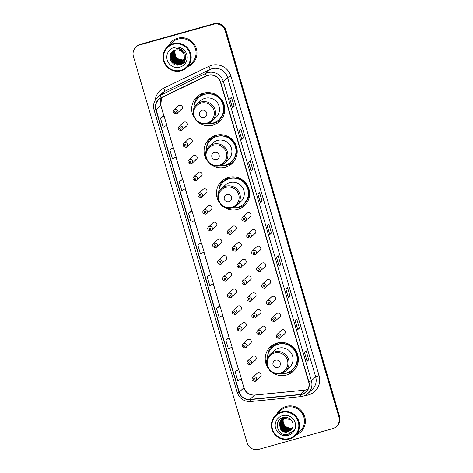 <?xml version="1.0" encoding="UTF-8"?>
<svg xmlns="http://www.w3.org/2000/svg" width="473" height="473" viewBox="0 0 473 473"><rect width="100%" height="100%" fill="white"/><g stroke="black" fill="none" stroke-linecap="round" stroke-linejoin="round"><path stroke-width="0.71" d="M272.342 372.547A16.726 16.46 -132.7 0 0 296.175 351.031A16.726 16.46 -132.7 0 0 270.444 346.768A16.726 16.46 -132.7 0 0 267.6 367.409M272.117 345.42A16.726 16.46 -132.7 0 0 270.834 347.2M223.599 206.92A16.726 16.46 -132.7 0 0 247.432 185.404A16.726 16.46 -132.7 0 0 221.695 181.141A16.726 16.46 -132.7 0 0 218.851 201.782M223.368 179.793A16.726 16.46 -132.7 0 0 222.085 181.573M211.195 164.787A16.726 16.46 -132.7 0 0 235.034 143.272A16.726 16.46 -132.7 0 0 209.297 139.009A16.726 16.46 -132.7 0 0 206.453 159.649M210.97 137.661A16.726 16.46 -132.7 0 0 209.687 139.44M198.796 122.655A16.726 16.46 -132.7 0 0 222.629 101.139A16.726 16.46 -132.7 0 0 196.898 96.882A16.726 16.46 -132.7 0 0 194.054 117.523M198.571 95.528A16.726 16.46 -132.7 0 0 197.288 97.308M185.682 126.504A2.365 2.33 -132.7 0 0 187.048 123.104A2.365 2.33 -132.7 0 0 183.406 122.501L178.971 126.598A2.365 2.33 47.3 0 1 182.613 127.202A2.365 2.33 47.3 0 1 181.242 130.601M190.601 143.218A2.365 2.33 -132.7 0 0 191.967 139.819A2.365 2.33 -132.7 0 0 188.331 139.216L183.891 143.313A2.365 2.33 47.3 0 1 187.533 143.916A2.365 2.33 47.3 0 1 186.167 147.316M195.52 159.939A2.365 2.33 -132.7 0 0 196.892 156.539A2.365 2.33 -132.7 0 0 193.25 155.936L188.816 160.034A2.365 2.33 47.3 0 1 192.458 160.637A2.365 2.33 47.3 0 1 191.086 164.036M200.44 176.66A2.365 2.33 -132.7 0 0 201.811 173.26A2.365 2.33 -132.7 0 0 198.169 172.657L193.735 176.754A2.365 2.33 47.3 0 1 197.377 177.357A2.365 2.33 47.3 0 1 196.005 180.757M205.365 193.38A2.365 2.33 -132.7 0 0 206.731 189.98A2.365 2.33 -132.7 0 0 203.088 189.377L198.654 193.475A2.365 2.33 47.3 0 1 202.296 194.078A2.365 2.33 47.3 0 1 200.93 197.478M208.954 205.572A2.365 2.33 -132.7 0 0 208.014 206.098L203.573 210.195A2.365 2.33 47.3 0 1 207.215 210.798A2.365 2.33 47.3 0 1 205.85 214.198L211.224 209.574A2.365 2.33 -132.7 0 0 208.954 205.572M215.203 226.821A2.365 2.33 -132.7 0 0 216.575 223.422A2.365 2.33 -132.7 0 0 212.933 222.818L208.498 226.916A2.365 2.33 47.3 0 1 212.141 227.519A2.365 2.33 47.3 0 1 210.769 230.919M220.128 243.536A2.365 2.33 -132.7 0 0 221.494 240.136A2.365 2.33 -132.7 0 0 217.852 239.533L213.418 243.63A2.365 2.33 47.3 0 1 217.06 244.234A2.365 2.33 47.3 0 1 215.688 247.633M225.047 260.256A2.365 2.33 -132.7 0 0 226.413 256.857A2.365 2.33 -132.7 0 0 222.771 256.254L218.337 260.351A2.365 2.33 47.3 0 1 221.979 260.954A2.365 2.33 47.3 0 1 220.613 264.354M229.967 276.977A2.365 2.33 -132.7 0 0 231.338 273.577A2.365 2.33 -132.7 0 0 227.696 272.974L223.262 277.072A2.365 2.33 47.3 0 1 226.898 277.675A2.365 2.33 47.3 0 1 225.532 281.074M234.886 293.698A2.365 2.33 -132.7 0 0 236.258 290.298A2.365 2.33 -132.7 0 0 232.615 289.695L228.181 293.792A2.365 2.33 47.3 0 1 231.823 294.395A2.365 2.33 47.3 0 1 230.452 297.795M239.811 310.418A2.365 2.33 -132.7 0 0 241.177 307.018A2.365 2.33 -132.7 0 0 237.535 306.415L233.1 310.513A2.365 2.33 47.3 0 1 236.742 311.116A2.365 2.33 47.3 0 1 235.371 314.515M243.4 322.61A2.365 2.33 -132.7 0 0 242.46 323.136L238.02 327.233A2.365 2.33 47.3 0 1 241.662 327.836A2.365 2.33 47.3 0 1 240.296 331.236L245.67 326.612A2.365 2.33 -132.7 0 0 243.4 322.61M249.649 343.853A2.365 2.33 -132.7 0 0 251.021 340.454A2.365 2.33 -132.7 0 0 247.379 339.851L242.945 343.948A2.365 2.33 47.3 0 1 246.587 344.551A2.365 2.33 47.3 0 1 245.215 347.951M253.238 356.051A2.365 2.33 -132.7 0 0 252.298 356.571L247.864 360.668A2.365 2.33 47.3 0 1 251.506 361.271A2.365 2.33 47.3 0 1 250.134 364.671L255.509 360.048A2.365 2.33 -132.7 0 0 253.238 356.051M259.494 377.294A2.365 2.33 -132.7 0 0 260.86 373.895A2.365 2.33 -132.7 0 0 257.217 373.292L252.783 377.389A2.365 2.33 47.3 0 1 256.425 377.992A2.365 2.33 47.3 0 1 255.059 381.392M179.427 105.254A2.365 2.33 -132.7 0 0 178.487 105.781L174.052 109.878A2.365 2.33 47.3 0 1 177.694 110.481A2.365 2.33 47.3 0 1 176.323 113.881L181.697 109.257A2.365 2.33 -132.7 0 0 179.427 105.254M234.709 230.404A2.365 2.33 -132.7 0 0 236.074 227.005A2.365 2.33 -132.7 0 0 232.432 226.401L227.998 230.499A2.365 2.33 47.3 0 1 231.64 231.102A2.365 2.33 47.3 0 1 230.268 234.502M239.628 247.125A2.365 2.33 -132.7 0 0 240.994 243.725A2.365 2.33 -132.7 0 0 237.351 243.122L232.917 247.219A2.365 2.33 47.3 0 1 236.559 247.822A2.365 2.33 47.3 0 1 235.193 251.222M243.217 259.316A2.365 2.33 -132.7 0 0 242.277 259.843L237.842 263.94A2.365 2.33 47.3 0 1 241.478 264.543A2.365 2.33 47.3 0 1 240.113 267.943L245.487 263.319A2.365 2.33 -132.7 0 0 243.217 259.316M249.466 280.56A2.365 2.33 -132.7 0 0 250.838 277.16A2.365 2.33 -132.7 0 0 247.196 276.557L242.761 280.655A2.365 2.33 47.3 0 1 246.403 281.258A2.365 2.33 47.3 0 1 245.032 284.657M254.391 297.281A2.365 2.33 -132.7 0 0 255.757 293.881A2.365 2.33 -132.7 0 0 252.115 293.278L247.681 297.375A2.365 2.33 47.3 0 1 251.323 297.978A2.365 2.33 47.3 0 1 249.951 301.378M259.31 314.001A2.365 2.33 -132.7 0 0 260.682 310.601A2.365 2.33 -132.7 0 0 257.04 309.998L252.6 314.096A2.365 2.33 47.3 0 1 256.242 314.699A2.365 2.33 47.3 0 1 254.876 318.098M264.23 330.722A2.365 2.33 -132.7 0 0 265.601 327.322A2.365 2.33 -132.7 0 0 261.959 326.719L257.525 330.816A2.365 2.33 47.3 0 1 261.167 331.419A2.365 2.33 47.3 0 1 259.795 334.819M247.953 212.744A2.365 2.33 -132.7 0 0 247.012 213.27L242.578 217.361A2.365 2.33 47.3 0 1 246.22 217.964A2.365 2.33 47.3 0 1 244.848 221.364L250.229 216.746A2.365 2.33 -132.7 0 0 247.953 212.744M254.208 233.987A2.365 2.33 -132.7 0 0 255.574 230.588A2.365 2.33 -132.7 0 0 251.932 229.984L247.497 234.082A2.365 2.33 47.3 0 1 251.139 234.685A2.365 2.33 47.3 0 1 249.774 238.085M259.127 250.708A2.365 2.33 -132.7 0 0 260.499 247.308A2.365 2.33 -132.7 0 0 256.857 246.705L252.422 250.802A2.365 2.33 47.3 0 1 256.059 251.405A2.365 2.33 47.3 0 1 254.693 254.805M264.046 267.428A2.365 2.33 -132.7 0 0 265.418 264.029A2.365 2.33 -132.7 0 0 261.776 263.426L257.342 267.523A2.365 2.33 47.3 0 1 260.984 268.126A2.365 2.33 47.3 0 1 259.612 271.526M268.971 284.149A2.365 2.33 -132.7 0 0 270.337 280.749A2.365 2.33 -132.7 0 0 266.695 280.146L262.261 284.243A2.365 2.33 47.3 0 1 265.903 284.847A2.365 2.33 47.3 0 1 264.531 288.246M273.891 300.869A2.365 2.33 -132.7 0 0 275.256 297.47A2.365 2.33 -132.7 0 0 271.62 296.867L267.18 300.964A2.365 2.33 47.3 0 1 270.822 301.567A2.365 2.33 47.3 0 1 269.456 304.967M278.81 317.584A2.365 2.33 -132.7 0 0 280.182 314.184A2.365 2.33 -132.7 0 0 276.539 313.587L272.105 317.679A2.365 2.33 47.3 0 1 275.747 318.282A2.365 2.33 47.3 0 1 274.375 321.681M283.729 334.305A2.365 2.33 -132.7 0 0 285.101 330.905A2.365 2.33 -132.7 0 0 281.459 330.302L277.024 334.399A2.365 2.33 47.3 0 1 280.666 335.002A2.365 2.33 47.3 0 1 279.295 338.402M199.37 96.799A15.307 15.059 47.3 0 1 203.414 93.211M201.782 94.352A15.307 15.059 -132.7 0 0 200.446 95.984M211.768 138.932A15.307 15.059 47.3 0 1 215.812 135.337M214.18 136.484A15.307 15.059 -132.7 0 0 212.844 138.116M224.172 181.058A15.307 15.059 47.3 0 1 228.217 177.47M226.579 178.611A15.307 15.059 -132.7 0 0 225.243 180.248M272.915 346.685A15.307 15.059 47.3 0 1 276.959 343.096M275.327 344.238A15.307 15.059 -132.7 0 0 273.991 345.875M210.284 210.101A2.365 2.33 -132.7 0 0 211.224 209.574M244.73 327.139A2.365 2.33 -132.7 0 0 245.67 326.612M254.569 360.574A2.365 2.33 -132.7 0 0 255.509 360.048M180.757 109.783A2.365 2.33 -132.7 0 0 181.697 109.257M244.547 263.845A2.365 2.33 -132.7 0 0 245.487 263.319M249.289 217.267A2.365 2.33 -132.7 0 0 250.229 216.746M219.2 121.035A16.726 16.46 -132.7 0 0 221.074 119.9M231.599 163.167A16.726 16.46 -132.7 0 0 233.473 162.026M244.003 205.294A16.726 16.46 -132.7 0 0 245.877 204.159M292.746 370.921A16.726 16.46 -132.7 0 0 294.62 369.785M170.162 55.193A12.623 12.422 -132.7 0 0 170.392 56.015A12.623 12.422 -132.7 0 1 170.162 55.193M170.475 56.263A12.623 12.422 -132.7 0 0 170.582 56.565A12.623 12.422 -132.7 0 1 170.475 56.263M170.688 56.849A12.623 12.422 -132.7 0 0 171.191 57.96A12.623 12.422 -132.7 0 1 170.688 56.849M171.468 58.475A12.623 12.422 -132.7 0 0 171.734 58.918A12.623 12.422 -132.7 0 1 171.468 58.475M172.237 59.663A12.623 12.422 -132.7 0 0 174.714 62.235A12.623 12.422 -132.7 0 1 172.237 59.663M176.198 63.234A12.623 12.422 -132.7 0 0 177.233 63.772A12.623 12.422 -132.7 0 1 176.198 63.234M177.499 63.89A12.623 12.422 -132.7 0 0 177.943 64.074A12.623 12.422 -132.7 0 1 177.499 63.89M178.173 64.162A12.623 12.422 -132.7 0 0 180.065 64.695A12.623 12.422 -132.7 0 1 178.173 64.162M170.434 54.632A12.623 12.422 -132.7 0 0 170.67 55.53M170.729 55.731A12.623 12.422 -132.7 0 0 170.859 56.116M171.125 56.795A12.623 12.422 -132.7 0 0 171.734 58.055M172.107 58.676A12.623 12.422 -132.7 0 0 173.148 60.095M174.33 61.324A12.623 12.422 -132.7 0 0 175.56 62.312M176.151 62.702A12.623 12.422 -132.7 0 0 177.334 63.352M178.492 63.849A12.623 12.422 -132.7 0 0 179.504 64.174M179.651 64.216A12.623 12.422 -132.7 0 0 180.491 64.405M336.338 426.575L337.007 425.96A9.466 9.318 -132.7 0 0 339.579 416.482L225.887 30.183A9.466 9.318 -132.7 0 0 214.222 23.65L140.416 44.332A9.466 9.318 -132.7 0 0 136.662 46.425L136.325 46.732A9.466 9.318 -132.7 0 1 140.085 44.633A9.466 9.318 -132.7 0 0 136.325 46.732L135.993 47.04A9.466 9.318 -132.7 0 0 133.421 56.518L247.113 442.817A9.466 9.318 -132.7 0 0 258.778 449.35L332.584 428.668A9.466 9.318 -132.7 0 0 338.916 417.097L225.225 30.792A9.466 9.318 -132.7 0 0 213.56 24.265L139.754 44.941A9.466 9.318 -132.7 0 0 135.993 47.04M213.56 24.265L140.085 44.633L213.891 23.957A9.466 9.318 -132.7 0 1 225.556 30.491A9.466 9.318 -132.7 0 0 213.891 23.957L214.222 23.65M338.916 417.097L339.247 416.79L225.556 30.491L339.247 416.79A9.466 9.318 -132.7 0 1 336.675 426.268A9.466 9.318 -132.7 0 0 339.247 416.79L339.579 416.482M177.724 38.224A15.148 14.905 -132.7 0 0 168.542 45.798A15.148 14.905 -132.7 0 1 195.012 45.438A15.148 14.905 -132.7 0 1 192.263 63.837A15.148 14.905 -132.7 0 0 177.724 38.224M286.088 406.413A15.148 14.905 -132.7 0 0 276.906 413.987A15.148 14.905 -132.7 0 1 303.376 413.633A15.148 14.905 -132.7 0 1 300.633 432.032A15.148 14.905 -132.7 0 0 286.088 406.413M208.061 75.444A10.099 9.939 47.3 0 1 220.507 82.414L308.621 381.794A10.099 9.939 47.3 0 1 300.148 394.464L249.957 399.372A10.099 9.939 47.3 0 1 239.226 392.082L156.096 109.618A10.099 9.939 47.3 0 1 161.228 97.887L206.441 76.058A10.099 9.939 47.3 0 1 208.061 75.444M207.99 75.207A10.353 10.187 -132.7 0 0 206.329 75.834L161.116 97.663A10.353 10.187 -132.7 0 0 155.854 109.689L238.983 392.147A10.353 10.187 -132.7 0 0 249.986 399.62L300.178 394.713A10.353 10.187 -132.7 0 0 308.857 381.729L220.743 82.343A10.353 10.187 -132.7 0 0 207.99 75.207M180.58 64.511A12.623 12.422 47.3 0 1 179.326 64.222M179.161 64.174A12.623 12.422 47.3 0 1 178.268 63.873M178.067 63.79A12.623 12.422 47.3 0 1 177.612 63.601M176.991 63.299A12.623 12.422 47.3 0 1 175.613 62.477M174.815 61.886A12.623 12.422 47.3 0 1 172.491 59.444M171.936 58.617A12.623 12.422 47.3 0 1 171.161 57.15M170.954 56.659A12.623 12.422 47.3 0 1 170.706 55.985M170.635 55.767A12.623 12.422 47.3 0 1 170.416 54.986M307.113 361.301L304.452 352.261L307.089 361.342L308.745 359.805L306.084 350.753L304.423 352.284L307.089 361.342M306.829 360.343L308.745 359.805M297.783 329.61L295.122 320.57L297.759 329.651L299.421 328.12L296.754 319.068L295.099 320.599L297.759 329.651M297.505 328.658L299.421 328.12M288.459 297.919L285.798 288.885L288.435 297.96L290.097 296.429L287.43 287.377L285.769 288.908L288.435 297.96M288.175 296.967L290.097 296.429M279.129 266.234L276.469 257.194L279.111 266.275L280.767 264.744L278.1 255.686L276.445 257.217L279.111 266.275M278.851 265.276L280.767 264.744M232.497 107.791L229.837 98.751L232.48 107.832L234.135 106.301L231.468 97.243L229.813 98.774L232.48 107.832M232.219 106.833L234.135 106.301M241.827 139.476L239.167 130.442L241.804 139.517L243.459 137.986L240.798 128.934L239.137 130.465L241.804 139.517M241.543 138.524L243.459 137.986M251.151 171.167L248.491 162.127L251.128 171.208L252.789 169.677L250.122 160.619L248.467 162.156L251.128 171.208M250.873 170.215L252.789 169.677M260.481 202.858L257.82 193.818L260.457 202.893L262.113 201.362L259.452 192.31L257.791 193.841L260.457 202.893M260.197 201.9L262.113 201.362M269.805 234.543L267.144 225.509L269.781 234.584L271.443 233.053L268.776 224.001L267.121 225.532L269.781 234.584M269.521 233.591L271.443 233.053M187.811 66.663A15.148 14.905 -132.7 0 0 192.263 63.837A15.148 14.905 -132.7 0 1 187.811 66.663M296.175 434.853A15.148 14.905 -132.7 0 0 300.633 432.032L300.633 432.032A15.148 14.905 -132.7 0 1 296.175 434.853M218.13 306.806L216.468 308.325L219.135 317.383L222.759 315.343L220.093 306.285L218.112 306.811M227.454 338.497L225.792 340.016L228.459 349.068L232.083 347.028L229.417 337.976L227.436 338.497M236.784 370.182L235.122 371.701L237.789 380.759L241.407 378.719L238.747 369.661L236.766 370.188M190.152 211.738L188.491 213.258L191.151 222.316L194.775 220.276L192.115 211.218L190.128 211.744M180.822 180.047L179.161 181.573L181.827 190.625L185.451 188.585L182.785 179.533L180.804 180.053M171.498 148.362L169.837 149.882L172.503 158.94L176.127 156.894L173.461 147.842L171.48 148.368M162.168 116.671L160.513 118.197L163.173 127.249L166.798 125.209L164.131 116.157L162.15 116.677M208.806 275.115L207.144 276.64L209.805 285.692L213.429 283.652L210.769 274.6L208.782 275.12M197.815 244.949L200.481 254.001L204.105 251.961L201.439 242.909L199.458 243.435L197.815 244.949L201.439 242.909M188.491 213.258L192.115 211.218M179.161 181.573L182.785 179.533M169.837 149.882L173.461 147.842M160.513 118.197L164.131 116.157M207.144 276.64L210.769 274.6M216.468 308.325L220.093 306.285M225.792 340.016L229.417 337.976M235.122 371.701L238.747 369.661M175.258 50.138A7.136 7.018 -132.7 0 0 184.038 59.61M180.828 70.282A13.569 13.35 -132.7 0 0 189.91 53.691A13.569 13.35 -132.7 0 0 173.195 44.326A13.569 13.35 -132.7 0 0 164.113 60.922A13.569 13.35 -132.7 0 0 180.828 70.282M181.094 70.808A14.202 13.971 -132.7 0 0 189.306 50.41A14.202 13.971 -132.7 0 0 167.46 46.797A14.202 13.971 -132.7 0 0 181.094 70.808M186.729 67.663L191.624 63.146A14.202 13.971 -132.7 0 0 177.99 39.129A14.202 13.971 -132.7 0 0 172.349 42.274L167.46 46.797M183.867 60.006L183.27 60.201L176.459 58.374L174.519 51.486L174.963 50.227M183.731 60.278L182.856 60.585L176.045 58.758L174.105 51.87L174.691 50.315M183.766 60.213L182.956 60.491L176.151 58.658L174.212 51.776L174.756 50.292M183.589 60.538L182.442 60.97L175.631 59.137L173.692 52.255L174.431 50.416M183.625 60.473L182.543 60.875L175.737 59.042L173.798 52.16L174.496 50.386M183.435 60.786L182.022 61.354L175.217 59.521L173.278 52.633L174.188 50.516M183.477 60.727L182.129 61.254L175.317 59.427L173.384 52.538L174.247 50.487M183.276 61.029L181.608 61.732L174.803 59.905L172.864 53.017L173.958 50.623M183.317 60.97L181.715 61.638L174.904 59.811L172.964 52.923L174.017 50.593M183.104 61.259L181.194 62.117L174.389 60.29L172.45 53.402L173.751 50.723L172.864 51.421L170.788 54.933L172.728 61.821L179.539 63.648L182.341 62.093L184.34 58.658L184.21 55.022A7.136 7.018 -132.7 0 0 175.418 50.103C165.704 52.166 170.457 67.686 179.586 64.825C186.191 63.565 187.87 53.94 182.312 50.085C180.379 48.701 178.25 48.151 175.926 48.423C180.384 48.654 183.146 50.853 184.21 55.022M183.146 61.2L181.301 62.022L174.49 60.189L172.55 53.307L173.804 50.7M182.927 61.484L180.781 62.501L173.975 60.668L172.036 53.786L173.52 50.883M182.968 61.425L180.887 62.406L174.076 60.574L172.137 53.691L173.579 50.842M182.738 61.697L180.367 62.885L173.556 61.052L171.622 54.17L173.295 51.054M182.956 61.52L180.473 62.785L173.662 60.958L171.723 54.07L173.349 51.013M182.543 61.898L179.953 63.264L173.142 61.437L171.202 54.549L173.077 51.232M183.063 61.419L180.053 63.169L173.248 61.342L171.309 54.454L173.13 51.19M184.032 54.176L184.44 58.557L182.442 61.998L179.639 63.553L172.834 61.727L170.895 54.838L172.917 51.374M185.239 59.308L184.671 59.941M185.481 58.918L184.257 60.325M185.605 58.303L183.672 60.834M185.712 56.778L183.258 61.218M174.117 47.466A10.294 10.128 -132.7 0 0 167.229 60.047A10.294 10.128 -132.7 0 0 179.906 67.148A10.294 10.128 -132.7 0 0 186.794 54.566A10.294 10.128 -132.7 0 0 174.117 47.466M171.705 52.81L171.811 52.213A13.415 13.197 -132.7 0 0 171.811 52.231M172.012 53.159A13.415 13.197 -132.7 0 0 172.107 53.508M172.148 53.644A13.415 13.197 -132.7 0 0 172.308 54.135M172.373 54.336A13.415 13.197 -132.7 0 0 172.55 54.803M172.793 55.359A13.415 13.197 -132.7 0 0 173.408 56.559M173.762 57.138A13.415 13.197 -132.7 0 0 177.204 60.769M177.753 61.147A13.415 13.197 -132.7 0 0 178.877 61.809M179.527 62.129A13.415 13.197 -132.7 0 0 179.823 62.259M180.006 62.335A13.415 13.197 -132.7 0 0 180.45 62.507M181.401 62.82A13.415 13.197 -132.7 0 0 182.466 63.08M182.531 63.092A13.415 13.197 -132.7 0 0 182.88 63.157M171.593 62.052A14.202 13.971 -132.7 0 0 172.988 63.406M179.143 64.913L172.261 62.383L170.085 58.942M181.254 64.222L172.675 61.998L170.002 55.891M182.229 63.654L176.902 63.843M176.145 63.589L173.094 61.62L170.783 57.765M182.832 63.193L179.031 63.766M178.723 63.737L177.316 63.459M176.559 63.211L173.508 61.236L171.196 57.381M183.276 62.803L180.254 63.412M180.095 63.412L179.444 63.382M179.137 63.358L177.73 63.08M176.973 62.826L173.922 60.851L171.61 57.002M183.619 62.448L181.088 63.01M181.005 63.015L180.668 63.027M180.515 63.027L179.858 63.004M179.551 62.974L178.15 62.696M177.387 62.442L174.336 60.467L172.024 56.618M183.908 62.111L181.709 62.607M181.425 62.631L181.082 62.643M180.928 62.643L180.272 62.619M179.965 62.59L178.563 62.312M177.801 62.058L174.75 60.089L172.438 56.234M184.157 61.786L182.129 62.229M181.839 62.247L181.496 62.259M181.342 62.265L180.686 62.235M180.379 62.205L178.977 61.928M178.22 61.679L175.164 59.704L172.858 55.849M178.628 64.984L172.213 62.43L170.256 59.563M184.352 62.56L183.938 62.891M183.908 62.915L181.082 64.298L172.627 62.052L169.961 56.157M182.135 63.713L176.5 63.784M175.607 63.435L173.041 61.667L170.901 58.327M170.617 57.387L170.398 54.484M182.767 63.246L178.829 63.802M178.492 63.766L176.914 63.4M176.021 63.051L173.455 61.283L171.315 57.943M171.031 57.002L170.788 55.341M170.777 54.986L170.895 53.455M183.222 62.85L180.124 63.459M179.959 63.459L179.243 63.417M178.906 63.382L177.328 63.021M176.435 62.667L173.869 60.899L171.729 57.564M171.445 56.618L171.202 54.957M171.191 54.602L171.214 53.851M171.232 53.674L171.368 52.745M183.577 62.489L180.999 63.057M180.911 63.063L180.538 63.075M180.373 63.075L179.657 63.039M179.32 62.998L177.747 62.637M176.849 62.282L174.283 60.52L172.142 57.18M171.859 56.234L171.616 54.572M171.604 54.218L171.628 53.467M171.646 53.289L171.693 52.899M183.873 62.152L181.644 62.661M181.325 62.684L180.958 62.69M180.787 62.69L180.071 62.655M179.734 62.613L178.161 62.253M177.263 61.904L174.697 60.136L172.556 56.795M172.273 55.855L172.03 54.188M172.024 53.833L172.048 53.088M172.06 52.911L172.107 52.521M172.16 52.178L172.237 51.794M184.127 61.827L182.058 62.276M181.738 62.3L181.372 62.312M181.2 62.312L180.491 62.27M180.154 62.235L178.575 61.868M177.677 61.52L175.111 59.752L172.97 56.411M172.686 55.471L172.444 53.81M172.438 53.455L172.462 52.704M172.474 52.527L172.521 52.136M204.17 117.541A3.79 3.725 -132.7 0 0 206.707 112.905A3.79 3.725 -132.7 0 0 202.042 110.298A3.79 3.725 -132.7 0 0 199.505 114.927A3.79 3.725 -132.7 0 0 204.17 117.541M207.47 123.701A11.364 11.181 -132.7 0 0 211.981 121.189L215.954 117.517A11.364 11.181 -132.7 0 0 205.051 98.301A11.364 11.181 -132.7 0 0 200.54 100.82L196.561 104.492C193.711 107.282 192.576 110.67 193.15 114.649L196.023 120.461C199.239 123.69 203.041 124.777 207.434 123.725L211.981 121.189A11.364 11.181 -132.7 0 0 201.078 101.973A11.364 11.181 -132.7 0 0 196.561 104.492M207.984 123.554A14.994 14.752 -132.7 0 0 221.636 101.512A14.994 14.752 -132.7 0 0 193.883 108.293M218.916 119.722L219.082 119.568A14.994 14.752 -132.7 0 0 204.691 94.222A14.994 14.752 -132.7 0 0 198.737 97.544L198.571 97.698M203.52 93.181A14.994 14.752 -132.7 0 0 202.716 93.867L200.895 95.552A14.994 14.752 -132.7 0 0 199.866 96.604M205.193 92.803A14.994 14.752 -132.7 0 0 200.895 95.552M221.731 119.054A16.413 16.147 47.3 0 1 210.556 123.506M194.137 105.727A16.413 16.147 47.3 0 1 198.311 96.072L198.979 95.463L199.417 96.953M213.902 93.654L213.79 94.056A15.13 14.888 -132.7 0 1 216.533 121.508M196.602 99.927A15.13 14.888 -132.7 0 1 197.584 98.597L198.311 96.072M216.575 159.667A3.79 3.725 -132.7 0 0 219.105 155.038A3.79 3.725 -132.7 0 0 214.44 152.424A3.79 3.725 -132.7 0 0 211.904 157.054A3.79 3.725 -132.7 0 0 216.575 159.667M219.868 165.834A11.364 11.181 -132.7 0 0 224.385 163.315L228.358 159.643A11.364 11.181 -132.7 0 0 217.45 140.434A11.364 11.181 -132.7 0 0 212.939 142.952L208.965 146.624C206.11 149.415 204.975 152.803 205.548 156.782L208.427 162.594C211.638 165.816 215.44 166.904 219.833 165.857L224.385 163.315A11.364 11.181 -132.7 0 0 213.477 144.105A11.364 11.181 -132.7 0 0 208.965 146.624M220.383 165.686A14.994 14.752 -132.7 0 0 234.034 143.644A14.994 14.752 -132.7 0 0 206.281 150.426M231.315 161.855L231.48 161.701A14.994 14.752 -132.7 0 0 217.089 136.354A14.994 14.752 -132.7 0 0 211.135 139.677L210.97 139.825M215.919 135.308A14.994 14.752 -132.7 0 0 215.12 135.999L213.293 137.684A14.994 14.752 -132.7 0 0 212.265 138.731M217.592 134.929A14.994 14.752 -132.7 0 0 213.293 137.684M234.129 161.181A16.413 16.147 47.3 0 1 222.96 165.639M206.535 147.86A16.413 16.147 47.3 0 1 210.716 138.205L211.378 137.59L211.815 139.086M226.301 135.786L226.189 136.189A15.13 14.888 -132.7 0 1 228.938 163.634M209.007 142.06A15.13 14.888 -132.7 0 1 209.988 140.723L210.716 138.205M228.973 201.8A3.79 3.725 -132.7 0 0 231.504 197.17A3.79 3.725 -132.7 0 0 226.839 194.557A3.79 3.725 -132.7 0 0 224.308 199.186A3.79 3.725 -132.7 0 0 228.973 201.8M232.273 207.966A11.364 11.181 -132.7 0 0 236.784 205.448L240.757 201.776A11.364 11.181 -132.7 0 0 229.848 182.566A11.364 11.181 -132.7 0 0 225.337 185.085L221.364 188.757C218.508 191.547 217.373 194.929 217.952 198.908L220.826 204.72C224.036 207.949 227.844 209.036 232.231 207.984L236.784 205.448A11.364 11.181 -132.7 0 0 225.875 186.238A11.364 11.181 -132.7 0 0 221.364 188.757M232.781 207.818A14.994 14.752 -132.7 0 0 246.433 185.777A14.994 14.752 -132.7 0 0 218.686 192.552M243.719 203.981L243.885 203.828A14.994 14.752 -132.7 0 0 229.494 178.481A14.994 14.752 -132.7 0 0 223.54 181.803L223.374 181.957M228.317 177.44A14.994 14.752 -132.7 0 0 227.519 178.132L225.692 179.817A14.994 14.752 -132.7 0 0 224.669 180.863M229.996 177.062A14.994 14.752 -132.7 0 0 225.692 179.817M246.528 203.313A16.413 16.147 47.3 0 1 235.359 207.771M218.94 189.992A16.413 16.147 47.3 0 1 223.114 180.337L223.776 179.722L224.214 181.218M238.699 177.913L238.587 178.315A15.13 14.888 -132.7 0 1 241.336 205.767M221.405 184.192A15.13 14.888 -132.7 0 1 222.387 182.856L223.114 180.337M277.716 367.426A3.79 3.725 -132.7 0 0 280.252 362.797A3.79 3.725 -132.7 0 0 275.588 360.184A3.79 3.725 -132.7 0 0 273.051 364.813A3.79 3.725 -132.7 0 0 277.716 367.426M281.015 373.593A11.364 11.181 -132.7 0 0 285.526 371.074L289.506 367.403A11.364 11.181 -132.7 0 0 278.597 348.193A11.364 11.181 -132.7 0 0 274.086 350.712L270.113 354.383C267.257 357.174 266.122 360.556 266.695 364.535L269.569 370.347C272.785 373.575 276.587 374.663 280.98 373.611L285.526 371.074A11.364 11.181 -132.7 0 0 274.624 351.865A11.364 11.181 -132.7 0 0 270.113 354.383M281.53 373.445A14.994 14.752 -132.7 0 0 295.182 351.404A14.994 14.752 -132.7 0 0 267.428 358.179M292.462 369.608L292.627 369.454A14.994 14.752 -132.7 0 0 278.236 344.108A14.994 14.752 -132.7 0 0 272.282 347.43L272.117 347.584M277.066 343.067A14.994 14.752 -132.7 0 0 276.262 343.753L274.441 345.438A14.994 14.752 -132.7 0 0 273.412 346.49M278.739 342.689A14.994 14.752 -132.7 0 0 274.441 345.438M295.046 369.159L295.264 368.952A16.413 16.147 47.3 0 1 284.102 373.392M267.683 355.619A16.413 16.147 47.3 0 1 271.863 345.964L272.525 345.349L272.962 346.845M287.448 343.54L287.336 343.942A15.13 14.888 -132.7 0 1 290.079 371.394M270.154 349.819A15.13 14.888 -132.7 0 1 271.135 348.483L271.863 345.964M283.676 418.203A7.136 7.018 -132.7 0 0 292.397 427.805M289.198 438.477A13.569 13.35 -132.7 0 0 298.274 421.881A13.569 13.35 -132.7 0 0 281.559 412.521A13.569 13.35 -132.7 0 0 272.478 429.112A13.569 13.35 -132.7 0 0 289.198 438.477M289.458 439.003A14.202 13.971 -132.7 0 0 297.671 418.605A14.202 13.971 -132.7 0 0 275.824 414.987A14.202 13.971 -132.7 0 0 289.458 439.003M295.099 435.852L299.988 431.335A14.202 13.971 -132.7 0 0 286.354 407.324A14.202 13.971 -132.7 0 0 280.714 410.469L275.824 414.987M292.131 428.355L291.427 428.585L284.634 426.741L282.718 419.835L283.268 418.351M291.953 428.692L290.901 429.076L284.107 427.225L282.186 420.326L282.919 418.504M292.001 428.609L291.031 428.952L284.243 427.107L282.322 420.201L283.002 418.463M291.758 429.011L290.375 429.561L283.581 427.716L281.66 420.81L282.588 418.67M291.806 428.934L290.505 429.437L283.711 427.592L281.796 420.686L282.671 418.629M291.551 429.318L289.848 430.046L283.055 428.201L281.133 421.295L282.269 418.853M291.605 429.242L289.979 429.927L283.185 428.077L281.269 421.177L282.346 418.806M291.327 429.614L289.316 430.531L282.529 428.686L280.607 421.78L281.961 419.048M291.386 429.537L289.452 430.412L282.659 428.562L280.743 421.662L282.038 419.001M291.09 429.892L288.79 431.021L282.003 429.171L280.081 422.271L281.666 419.261M291.149 429.821L288.926 430.897L282.133 429.052L280.217 422.147L281.737 419.208M290.842 430.152L288.264 431.506L281.476 429.661L279.555 422.756L281.382 419.486M290.907 430.087L288.4 431.382L281.606 429.537L279.691 422.631L281.453 419.427M283.008 431.583L287.797 431.938L290.635 430.353L292.231 428.148C295.318 422.779 289.31 415.761 283.404 417.523C272.649 419.746 277.349 436.946 287.614 434.403L291.817 432.216L293.325 430.4C291.888 431.979 290.097 432.872 287.956 433.085L283.008 431.583L280.95 430.146L279.029 423.24L281.116 419.722L283.989 418.102L290.984 419.817M290.641 430.347L287.874 431.873L281.08 430.022L279.159 423.122L281.181 419.657M282.482 415.655A10.294 10.128 -132.7 0 0 275.593 428.236A10.294 10.128 -132.7 0 0 288.27 435.337A10.294 10.128 -132.7 0 0 295.158 422.756A10.294 10.128 -132.7 0 0 282.482 415.655M291.947 432.091L288.187 434.22L286.147 434.533M140.416 44.332L139.754 44.941M225.887 30.183L225.225 30.792M239.226 392.082L243.867 387.795A10.099 9.939 -132.7 0 0 254.604 395.079L304.795 390.178A10.099 9.939 -132.7 0 0 307.834 389.374L304.878 390.136A5.682 0.816 -95.6 0 0 304.795 390.178L300.148 394.464M155.215 100.181A15.78 15.526 47.3 0 1 163.77 88.126L208.983 66.303A15.78 15.526 47.3 0 1 230.966 76.23L319.074 375.609L315.662 376.833L227.548 77.454A12.623 12.422 -132.7 0 0 209.965 69.513L164.752 91.336A12.623 12.422 -132.7 0 0 161.772 93.37L157.527 97.29A12.623 12.422 47.3 0 1 160.507 95.256A3.157 0.538 64.2 0 0 161.116 97.663M319.074 375.609A15.78 15.526 47.3 0 1 305.842 395.404L304.843 395.505M312.227 389.474A12.623 12.422 -132.7 0 0 315.662 376.833L311.417 380.759A12.623 12.422 47.3 0 1 300.834 396.593A3.157 0.455 84.4 0 1 300.787 396.616C303.542 396.321 305.936 395.251 307.982 393.394L312.227 389.474M163.77 88.126A3.157 0.538 -115.8 0 1 164.752 91.336L160.507 95.256L205.72 73.433A12.623 12.422 47.3 0 1 223.303 81.374L220.743 82.343M206.329 75.834A3.157 0.538 64.2 0 1 205.72 73.433L209.965 69.513A3.157 0.538 -115.8 0 0 208.983 66.303M154.092 109.925L155.854 109.689M238.983 392.147L237.198 392.436C239.515 398.662 243.985 401.689 250.595 401.518A3.157 0.455 84.4 0 0 250.637 401.494M249.986 399.62A3.157 0.455 84.4 0 0 250.595 401.518L300.787 396.616A3.157 0.455 84.4 0 1 300.178 394.713M308.857 381.729L311.417 380.759L223.303 81.374L227.548 77.454L230.966 76.23M305.795 395.002A3.157 0.455 -95.6 0 1 305.842 395.404M249.957 399.372L254.604 395.079A5.682 0.816 -95.6 0 1 254.687 395.038L304.878 390.136M156.096 109.618L160.737 105.331A5.682 0.455 -16.4 0 0 160.785 105.243L161.535 97.74A10.099 9.939 -132.7 0 0 160.737 105.331L163.936 116.204M166.614 125.31L173.266 147.895M175.944 157.001L182.59 179.586M185.268 188.686L191.914 211.271M194.598 220.377L201.244 242.962M203.922 252.068L210.568 274.647M213.246 283.753L219.898 306.338M222.576 315.444L229.222 338.029M231.9 347.129L238.552 369.715M241.23 378.82L243.867 387.795A5.682 0.455 -16.4 0 0 243.92 387.7C245.818 392.732 249.407 395.18 254.687 395.038M170.191 55.093A12.623 12.422 -132.7 0 0 170.381 55.79M170.451 56.027A12.623 12.422 -132.7 0 0 170.582 56.417M170.682 56.689A12.623 12.422 -132.7 0 0 171.143 57.741M171.859 59.013A12.623 12.422 -132.7 0 0 175.353 62.637M176.405 63.293A12.623 12.422 -132.7 0 0 177.387 63.784M177.635 63.89A12.623 12.422 -132.7 0 0 178.173 64.103M178.386 64.186A12.623 12.422 -132.7 0 0 179.557 64.529M179.687 64.565A12.623 12.422 -132.7 0 0 180.154 64.665M170.014 55.838A12.942 12.73 -132.7 0 0 170.629 57.505M170.842 57.954A12.942 12.73 -132.7 0 0 171.764 59.533M172.881 60.952A12.942 12.73 -132.7 0 0 173.307 61.401M174.667 62.59A12.942 12.73 -132.7 0 0 176.234 63.613M176.642 63.831A12.942 12.73 -132.7 0 0 178.321 64.541M178.492 64.6A12.942 12.73 -132.7 0 0 179.403 64.866M170.422 54.803A12.623 12.422 -132.7 0 0 170.652 55.648M170.718 55.855A12.623 12.422 -132.7 0 0 170.901 56.382M171.137 56.967A12.623 12.422 -132.7 0 0 171.823 58.321M172.267 59.03A12.623 12.422 -132.7 0 0 175.223 62.134M175.891 62.602A12.623 12.422 -132.7 0 0 177.162 63.329M177.878 63.66A12.623 12.422 -132.7 0 0 178.191 63.79M178.38 63.861A12.623 12.422 -132.7 0 0 179.332 64.174M179.492 64.222A12.623 12.422 -132.7 0 0 180.367 64.429M206.92 123.092A10.436 10.27 -132.7 0 0 213.902 110.327A10.436 10.27 -132.7 0 0 201.043 103.132A10.436 10.27 -132.7 0 0 194.06 115.891A10.436 10.27 -132.7 0 0 206.92 123.092M219.318 165.219A10.436 10.27 -132.7 0 0 226.301 152.46A10.436 10.27 -132.7 0 0 213.441 145.258A10.436 10.27 -132.7 0 0 206.459 158.023A10.436 10.27 -132.7 0 0 219.318 165.219M231.717 207.351A10.436 10.27 -132.7 0 0 238.699 194.592A10.436 10.27 -132.7 0 0 225.84 187.391A10.436 10.27 -132.7 0 0 218.857 200.15A10.436 10.27 -132.7 0 0 231.717 207.351M280.465 372.978A10.436 10.27 -132.7 0 0 287.448 360.219A10.436 10.27 -132.7 0 0 274.588 353.018A10.436 10.27 -132.7 0 0 267.606 365.777A10.436 10.27 -132.7 0 0 280.465 372.978M243.755 218.538A0.786 0.775 -132.7 0 0 243.228 219.502A0.786 0.775 -132.7 0 0 244.198 220.051A0.786 0.775 -132.7 0 0 244.724 219.082A0.786 0.775 -132.7 0 0 243.755 218.538M248.674 235.258A0.786 0.775 -132.7 0 0 248.148 236.222A0.786 0.775 -132.7 0 0 249.117 236.766A0.786 0.775 -132.7 0 0 249.649 235.802A0.786 0.775 -132.7 0 0 248.674 235.258M253.599 251.979A0.786 0.775 -132.7 0 0 253.067 252.943A0.786 0.775 -132.7 0 0 254.042 253.487A0.786 0.775 -132.7 0 0 254.569 252.523A0.786 0.775 -132.7 0 0 253.599 251.979M258.518 268.699A0.786 0.775 -132.7 0 0 257.992 269.663A0.786 0.775 -132.7 0 0 258.962 270.207A0.786 0.775 -132.7 0 0 259.488 269.243A0.786 0.775 -132.7 0 0 258.518 268.699M263.437 285.42A0.786 0.775 -132.7 0 0 262.911 286.384A0.786 0.775 -132.7 0 0 263.881 286.928A0.786 0.775 -132.7 0 0 264.413 285.964A0.786 0.775 -132.7 0 0 263.437 285.42M268.357 302.141A0.786 0.775 -132.7 0 0 267.83 303.104A0.786 0.775 -132.7 0 0 268.806 303.648A0.786 0.775 -132.7 0 0 269.332 302.685A0.786 0.775 -132.7 0 0 268.357 302.141M273.282 318.855A0.786 0.775 -132.7 0 0 272.75 319.819A0.786 0.775 -132.7 0 0 273.725 320.369A0.786 0.775 -132.7 0 0 274.251 319.399A0.786 0.775 -132.7 0 0 273.282 318.855M278.201 335.576A0.786 0.775 -132.7 0 0 277.675 336.54A0.786 0.775 -132.7 0 0 278.644 337.083A0.786 0.775 -132.7 0 0 279.171 336.12A0.786 0.775 -132.7 0 0 278.201 335.576M229.618 233.183A0.786 0.775 -132.7 0 0 230.144 232.219A0.786 0.775 -132.7 0 0 229.174 231.675A0.786 0.775 -132.7 0 0 228.648 232.639A0.786 0.775 -132.7 0 0 229.618 233.183M234.537 249.904A0.786 0.775 -132.7 0 0 235.069 248.94A0.786 0.775 -132.7 0 0 234.094 248.396A0.786 0.775 -132.7 0 0 233.567 249.36A0.786 0.775 -132.7 0 0 234.537 249.904M239.462 266.624A0.786 0.775 -132.7 0 0 239.988 265.66A0.786 0.775 -132.7 0 0 239.019 265.111A0.786 0.775 -132.7 0 0 238.487 266.08A0.786 0.775 -132.7 0 0 239.462 266.624M244.381 283.345A0.786 0.775 -132.7 0 0 244.908 282.375A0.786 0.775 -132.7 0 0 243.938 281.831A0.786 0.775 -132.7 0 0 243.412 282.795A0.786 0.775 -132.7 0 0 244.381 283.345M249.301 300.059A0.786 0.775 -132.7 0 0 249.833 299.096A0.786 0.775 -132.7 0 0 248.857 298.552A0.786 0.775 -132.7 0 0 248.331 299.515A0.786 0.775 -132.7 0 0 249.301 300.059M254.226 316.78A0.786 0.775 -132.7 0 0 254.752 315.816A0.786 0.775 -132.7 0 0 253.776 315.272A0.786 0.775 -132.7 0 0 253.25 316.236A0.786 0.775 -132.7 0 0 254.226 316.78M259.145 333.5A0.786 0.775 -132.7 0 0 259.671 332.537A0.786 0.775 -132.7 0 0 258.701 331.993A0.786 0.775 -132.7 0 0 258.169 332.957A0.786 0.775 -132.7 0 0 259.145 333.5M175.672 112.562A0.786 0.775 -132.7 0 0 176.198 111.598A0.786 0.775 -132.7 0 0 175.229 111.054A0.786 0.775 -132.7 0 0 174.703 112.018A0.786 0.775 -132.7 0 0 175.672 112.562M180.591 129.283A0.786 0.775 -132.7 0 0 181.124 128.319A0.786 0.775 -132.7 0 0 180.148 127.769A0.786 0.775 -132.7 0 0 179.622 128.739A0.786 0.775 -132.7 0 0 180.591 129.283M185.517 146.003A0.786 0.775 -132.7 0 0 186.043 145.034A0.786 0.775 -132.7 0 0 185.067 144.49A0.786 0.775 -132.7 0 0 184.541 145.453A0.786 0.775 -132.7 0 0 185.517 146.003M190.436 162.718A0.786 0.775 -132.7 0 0 190.962 161.754A0.786 0.775 -132.7 0 0 189.992 161.21A0.786 0.775 -132.7 0 0 189.46 162.174A0.786 0.775 -132.7 0 0 190.436 162.718M195.355 179.438A0.786 0.775 -132.7 0 0 195.881 178.475A0.786 0.775 -132.7 0 0 194.911 177.931A0.786 0.775 -132.7 0 0 194.385 178.895A0.786 0.775 -132.7 0 0 195.355 179.438M200.274 196.159A0.786 0.775 -132.7 0 0 200.806 195.195A0.786 0.775 -132.7 0 0 199.831 194.651A0.786 0.775 -132.7 0 0 199.304 195.615A0.786 0.775 -132.7 0 0 200.274 196.159M205.199 212.88A0.786 0.775 -132.7 0 0 205.725 211.916A0.786 0.775 -132.7 0 0 204.75 211.372A0.786 0.775 -132.7 0 0 204.224 212.336A0.786 0.775 -132.7 0 0 205.199 212.88M210.118 229.6A0.786 0.775 -132.7 0 0 210.645 228.636A0.786 0.775 -132.7 0 0 209.675 228.087A0.786 0.775 -132.7 0 0 209.143 229.056A0.786 0.775 -132.7 0 0 210.118 229.6M215.038 246.321A0.786 0.775 -132.7 0 0 215.564 245.351A0.786 0.775 -132.7 0 0 214.594 244.807A0.786 0.775 -132.7 0 0 214.068 245.771A0.786 0.775 -132.7 0 0 215.038 246.321M219.957 263.035A0.786 0.775 -132.7 0 0 220.489 262.072A0.786 0.775 -132.7 0 0 219.513 261.528A0.786 0.775 -132.7 0 0 218.987 262.491A0.786 0.775 -132.7 0 0 219.957 263.035M224.882 279.756A0.786 0.775 -132.7 0 0 225.408 278.792A0.786 0.775 -132.7 0 0 224.439 278.248A0.786 0.775 -132.7 0 0 223.906 279.212A0.786 0.775 -132.7 0 0 224.882 279.756M229.801 296.476A0.786 0.775 -132.7 0 0 230.327 295.513A0.786 0.775 -132.7 0 0 229.358 294.969A0.786 0.775 -132.7 0 0 228.831 295.932A0.786 0.775 -132.7 0 0 229.801 296.476M234.72 313.197A0.786 0.775 -132.7 0 0 235.252 312.233A0.786 0.775 -132.7 0 0 234.277 311.689A0.786 0.775 -132.7 0 0 233.751 312.653A0.786 0.775 -132.7 0 0 234.72 313.197M239.645 329.918A0.786 0.775 -132.7 0 0 240.172 328.954A0.786 0.775 -132.7 0 0 239.196 328.404A0.786 0.775 -132.7 0 0 238.67 329.374A0.786 0.775 -132.7 0 0 239.645 329.918M244.565 346.638A0.786 0.775 -132.7 0 0 245.091 345.668A0.786 0.775 -132.7 0 0 244.121 345.124A0.786 0.775 -132.7 0 0 243.589 346.088A0.786 0.775 -132.7 0 0 244.565 346.638M249.484 363.353A0.786 0.775 -132.7 0 0 250.01 362.389A0.786 0.775 -132.7 0 0 249.04 361.845A0.786 0.775 -132.7 0 0 248.514 362.809A0.786 0.775 -132.7 0 0 249.484 363.353M254.403 380.073A0.786 0.775 -132.7 0 0 254.935 379.11A0.786 0.775 -132.7 0 0 253.96 378.566A0.786 0.775 -132.7 0 0 253.433 379.529A0.786 0.775 -132.7 0 0 254.403 380.073M157.527 97.29C153.973 100.838 152.82 105.065 154.062 109.978L237.198 392.436M160.785 105.243L164.007 116.187M166.679 125.274L173.337 147.878M176.009 156.965L182.661 179.563M185.333 188.65L191.985 211.254M194.663 220.341L201.315 242.945M203.987 252.026L210.639 274.63M213.317 283.717L219.969 306.321M222.641 315.408L229.293 338.006M231.965 347.093L238.623 369.697M241.295 378.784L243.92 387.7M242.578 217.361C241.035 219.425 241.786 220.761 244.831 221.376M247.497 234.082C245.954 236.145 246.705 237.481 249.75 238.096L255.148 233.467M252.422 250.802C250.873 252.866 251.624 254.202 254.675 254.817L260.067 250.182M257.342 267.523C255.792 269.586 256.543 270.923 259.594 271.537L264.986 266.902M262.261 284.243C260.718 286.307 261.468 287.643 264.513 288.258L269.912 283.623M267.18 300.964C265.637 303.022 266.388 304.364 269.439 304.973L274.831 300.343M272.105 317.679C270.556 319.742 271.307 321.078 274.358 321.693L279.75 317.064M277.024 334.399C275.475 336.463 276.232 337.799 279.277 338.414L284.669 333.784M235.649 229.878L230.25 234.513C227.206 233.899 226.455 232.562 227.998 230.499M240.568 246.599L235.17 251.228C232.125 250.619 231.374 249.283 232.917 247.219M237.842 263.94C236.293 265.997 237.044 267.34 240.095 267.949M250.406 280.04L245.014 284.669C241.963 284.054 241.212 282.718 242.761 280.655M255.331 296.76L249.933 301.39C246.888 300.775 246.137 299.439 247.681 297.375M260.251 313.475L254.858 318.11C251.807 317.495 251.057 316.159 252.6 314.096M265.17 330.195L259.778 334.831C256.727 334.216 255.976 332.88 257.525 330.816M174.052 109.878C172.503 111.935 173.254 113.278 176.305 113.887M186.622 125.978L181.224 130.607C178.179 129.998 177.428 128.656 178.971 126.598M191.541 142.698L186.149 147.328C183.098 146.713 182.347 145.377 183.891 143.313M196.461 159.413L191.068 164.048C188.018 163.433 187.267 162.097 188.816 160.034M201.38 176.133L195.988 180.769C192.943 180.154 192.186 178.818 193.735 176.754M206.305 192.854L200.907 197.489C197.862 196.874 197.111 195.538 198.654 193.475M203.573 210.195C202.03 212.253 202.781 213.595 205.832 214.204M216.143 226.295L210.751 230.925C207.7 230.316 206.949 228.973 208.498 226.916M221.068 243.016L215.67 247.645C212.625 247.03 211.874 245.694 213.418 243.63M225.988 259.73L220.595 264.366C217.545 263.751 216.794 262.414 218.337 260.351M230.907 276.451L225.515 281.086C222.464 280.471 221.713 279.135 223.262 277.072M235.826 293.171L230.434 297.807C227.383 297.192 226.632 295.856 228.181 293.792M240.751 309.892L235.353 314.521C232.308 313.912 231.557 312.57 233.1 310.513M238.02 327.233C236.476 329.291 237.227 330.633 240.278 331.242M250.589 343.333L245.197 347.962C242.146 347.348 241.396 346.011 242.945 343.948M247.864 360.668C246.315 362.732 247.072 364.068 250.116 364.683M260.434 376.768L255.036 381.404C251.991 380.789 251.24 379.452 252.783 377.389"/></g></svg>
